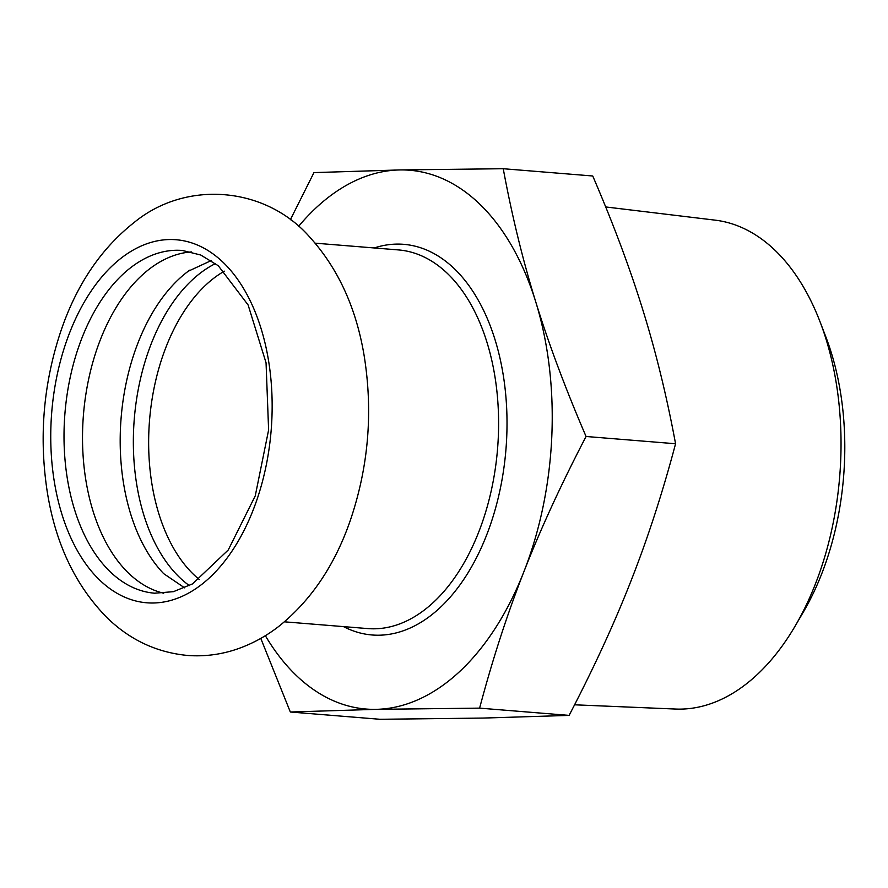 <?xml version="1.0" encoding="UTF-8"?>
<svg xmlns="http://www.w3.org/2000/svg" width="888" height="888" viewBox="0 0 888 888"><rect width="100%" height="100%" fill="white"/><g stroke="black" fill="none" stroke-linecap="round" stroke-linejoin="round"><path stroke-width="1.33" d="M184.649 587.867L163.703 573.67A171.928 103.952 94.6 0 1 121.112 417.993A171.928 103.952 94.6 0 1 188.256 271.228A171.928 103.952 94.6 0 1 189.677 270.185M215.507 263.57A171.928 103.952 -85.4 0 0 135.22 409.401A171.928 103.952 -85.4 0 0 179.243 577.111A171.928 103.952 -85.4 0 0 189.366 585.614M163.725 593.228A171.928 103.952 94.6 0 1 128.405 572.993A171.928 103.952 94.6 0 1 87.768 383.505A171.928 103.952 94.6 0 1 191.431 251.926M795.304 625.785L803.396 611.954A222.089 134.288 -85.4 0 0 825.74 336.608L819.99 321.645A245.321 148.329 94.6 0 1 795.304 625.785A245.321 148.329 94.6 0 1 675.524 709.046L574.569 704.806M298.557 226.407A270.285 163.425 94.6 0 1 399.7 169.941A270.285 163.425 94.6 0 1 535.753 301.887A270.285 163.425 94.6 0 1 523.942 571.583A270.285 163.425 94.6 0 1 376.079 709.346A270.285 163.425 94.6 0 1 265.346 635.686M605.683 206.948L715.206 220.157A245.321 148.329 94.6 0 1 775.557 250.805A245.321 148.329 94.6 0 1 819.99 321.645M290.332 712.01L376.079 709.346L479.609 708.136L569.108 715.395L483.361 718.059L379.831 719.28L290.332 712.01L260.783 638.394M479.609 708.136C492.518 659.495 507.292 613.974 523.942 571.583C540.526 529.192 561.227 484.16 586.069 436.485C565.423 388.533 548.651 343.667 535.753 301.887C522.799 260.095 511.954 215.706 503.241 168.72L592.74 175.991C613.386 223.943 630.158 268.809 643.045 310.589C656.01 352.381 666.844 396.77 675.568 443.756C662.659 492.385 647.885 537.906 631.235 580.297C614.651 622.688 593.95 667.721 569.108 715.395M586.069 436.485L675.568 443.756M503.241 168.72L399.7 169.941L313.952 172.605L290.332 219.769M99.334 579.753A182.096 110.101 94.6 0 1 69.786 332.378A182.096 110.101 94.6 0 1 223.565 262.781A182.096 110.101 94.6 0 1 253.113 510.156A182.096 110.101 94.6 0 1 99.334 579.753M199.323 579.531A167.432 101.232 94.6 0 1 193.34 574.214A167.432 101.232 94.6 0 1 150.072 414.507A167.432 101.232 94.6 0 1 224.353 271.173M315.162 243.168L398.49 249.928A189.954 114.852 94.6 0 1 447.907 273.926A189.954 114.852 94.6 0 1 491.031 491.663A189.954 114.852 94.6 0 1 367.754 628.582L284.426 621.822M343.512 626.617A195.959 118.481 -85.4 0 0 493.095 516.55A195.959 118.481 -85.4 0 0 454.723 269.086A195.959 118.481 -85.4 0 0 374.237 247.963M109.901 571.484A171.928 103.952 94.6 0 1 70.862 374.414A171.928 103.952 94.6 0 1 182.451 250.472L200.777 255.034L218.304 265.756L248.118 304.973L266.056 362.804L268.609 429.97L255.256 495.848L228.227 550.016L192.474 583.915L173.449 591.663L154.634 593.206A171.928 103.952 94.6 0 1 109.901 571.484M211.211 260.584L188.256 271.228M106.949 617.593C75.358 585.436 55.467 543.534 47.264 491.874C38.783 436.63 43.457 382.606 61.294 329.803C77.001 284.149 101.332 248.329 134.288 222.366C186.513 179.509 266.2 186.558 310.323 237.751C338.173 268.731 356.077 307.836 364.047 355.067C373.226 411.677 368.564 467.066 350.027 521.245C334.632 565.334 311.122 600.188 279.498 625.829C265.801 636.596 250.893 644.599 234.776 649.85C219.525 654.734 203.951 656.609 188.045 655.499C156.91 652.613 129.87 639.971 106.949 617.593"/></g></svg>
